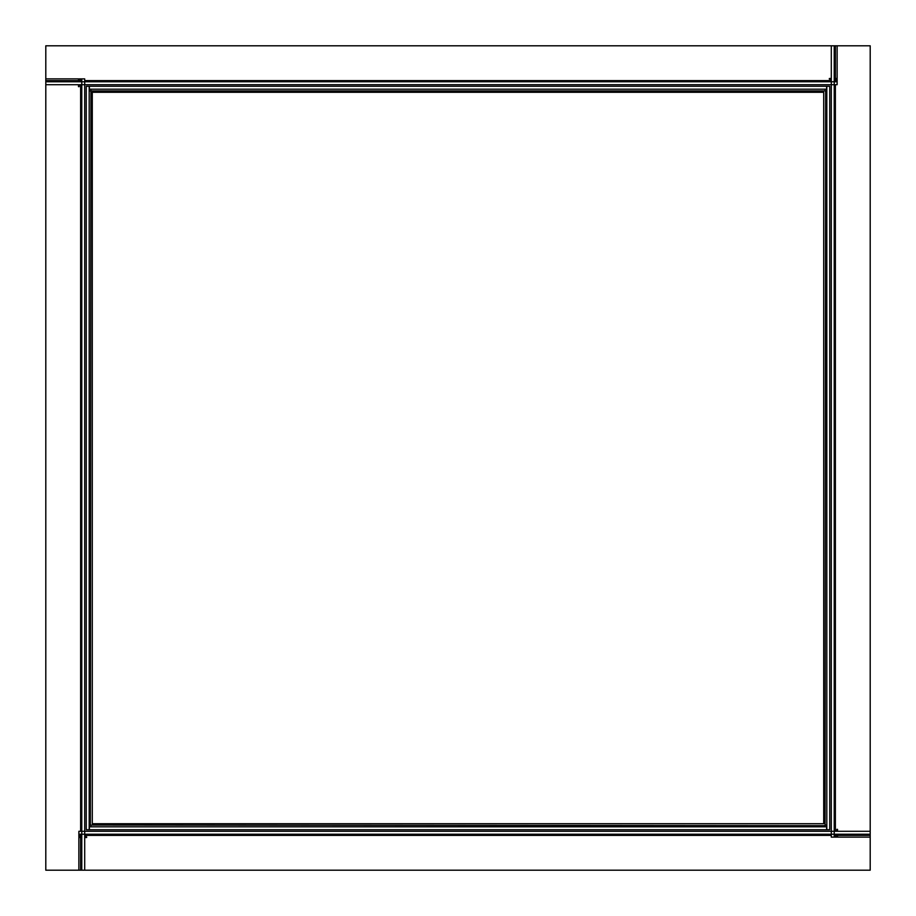 <?xml version="1.0" encoding="UTF-8"?>
<svg xmlns="http://www.w3.org/2000/svg" width="916" height="916" viewBox="0 0 916 916"><rect width="100%" height="100%" fill="white"/><g stroke="black" fill="none" stroke-linecap="round" stroke-linejoin="round"><path stroke-width="1.37" d="M89.379 826.816L89.379 829.736L826.621 829.736L826.621 826.816L89.379 826.816M89.184 86.264L86.264 86.264L86.264 829.736L89.184 829.736L89.184 86.264M826.621 89.184L826.621 86.264L89.379 86.264L89.379 89.184L826.621 89.184M826.816 829.736L829.736 829.736L829.736 86.264L826.816 86.264L826.816 829.736M90.924 90.924L90.352 825.076L825.076 825.648L825.648 90.924L90.924 90.924M825.648 90.924L826.816 90.924M826.816 825.076L825.648 825.076M90.924 90.352L90.924 89.184M825.076 89.184L825.076 90.352M90.352 825.076L89.184 825.076M89.184 90.924L90.352 90.924M825.076 825.648L825.076 826.816M90.924 826.816L90.924 825.648M92.287 823.713L92.287 92.287L823.713 92.287L823.713 823.713L92.287 823.713M78.478 81.787L78.478 78.868L45.8 78.868L45.8 84.707L837.132 84.707L837.132 81.787L45.8 81.787L45.8 45.8L831.293 45.8L831.293 837.132L834.213 837.132L834.213 45.8L837.132 45.8L837.132 78.478L834.213 78.478M837.132 81.787L837.132 79.165L834.213 79.165M831.293 78.478L829.346 78.478L829.346 79.165L831.293 79.165M837.522 834.213L837.522 837.132L870.2 837.132L870.2 831.293L78.868 831.293L78.868 834.213L870.2 834.213L870.2 870.2L84.707 870.2L84.707 78.868L81.787 78.868L81.787 870.2L78.868 870.2L78.868 837.522L81.787 837.522M78.868 834.213L78.868 836.835L81.787 836.835M84.707 837.522L86.654 837.522L86.654 836.835L84.707 836.835M80.619 834.213L80.619 870.2L84.707 870.2M80.619 870.2L45.8 870.2L45.8 84.707M81.787 78.868L79.165 78.868L79.165 81.787M78.478 84.707L78.478 86.654L79.165 86.654L79.165 84.707M835.381 81.787L835.381 45.8L831.293 45.8M835.381 45.8L870.2 45.8L870.2 831.293M834.213 837.132L836.835 837.132L836.835 834.213M837.522 831.293L837.522 829.346L836.835 829.346L836.835 831.293M837.132 80.619L834.213 80.619M831.293 80.619L84.707 80.619M81.787 80.619L45.8 80.619M78.868 835.381L81.787 835.381M84.707 835.381L831.293 835.381M834.213 835.381L870.2 835.381M80.619 78.868L80.619 81.787M80.619 84.707L80.619 831.293M835.381 837.132L835.381 834.213M835.381 831.293L835.381 84.707"/></g></svg>
